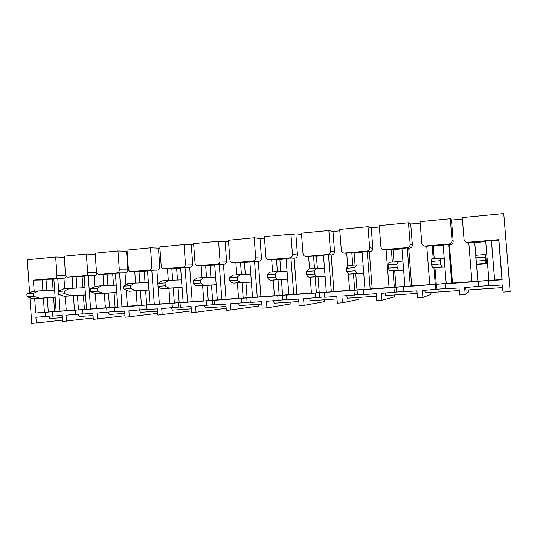 <?xml version="1.0" encoding="UTF-8"?>
<svg xmlns="http://www.w3.org/2000/svg" width="537" height="537" viewBox="0 0 537 537"><rect width="100%" height="100%" fill="white"/><g stroke="black" fill="none" stroke-linecap="round" stroke-linejoin="round"><path stroke-width="0.81" d="M465.498 241.798L467.7 243.066L466.948 242.335C465.27 241.999 464.304 241.019 464.055 239.388L462.297 217.566L503.76 213.545L510.15 291.658L503.156 292.121L502.142 287.644M468.506 289.94L468.66 291.893L465.223 294.645L459.591 295.021L459.021 287.966L445.609 288.893L445.2 283.825L446.227 283.549L403.562 286.792L403.952 291.779L416.927 290.879L417.477 297.82L422.921 297.458L431.01 294.43L430.855 292.504M394.306 295.001L394.453 296.894L382.008 300.176L376.739 300.525L376.202 293.699L363.656 294.571L363.274 289.665L365.006 289.409M358.81 297.424L358.958 299.29L342.418 302.808L337.317 303.143L336.8 296.431L324.65 297.27L324.274 292.443L326.321 292.175M324.321 299.774L324.462 301.619L304.083 305.352L299.143 305.681L298.639 299.075L286.872 299.888L286.51 295.135L288.852 294.853M290.799 302.062L290.933 303.882L266.949 307.822L262.163 308.144L261.673 301.633L250.269 302.425L249.913 297.746L252.538 297.451L249.846 261.573L258.908 261.244L253.061 261.022C254.773 260.693 255.646 259.613 255.686 257.78L254.176 237.743L228.453 240.24L229.93 260.056C230.172 261.673 231.064 262.58 232.595 262.781L253.061 261.022M258.203 304.284L258.337 306.077L226.319 310.52L225.842 304.117L214.78 304.882L214.438 300.27L217.324 299.968L214.699 264.62L224.083 264.264L217.485 264.117C219.143 263.795 219.989 262.734 220.022 260.935L218.559 241.2L193.609 243.617L195.052 263.137C195.287 264.741 196.159 265.634 197.656 265.822L217.485 264.117M226.151 308.285L191.555 312.836L191.091 306.526L180.365 307.265L180.029 302.727L183.157 302.405M191.414 310.883L157.831 315.078L157.381 308.856L146.97 309.58L146.648 305.103L149.998 304.774L147.514 270.46L157.475 270.037L149.494 270.037C151.058 269.722 151.857 268.695 151.89 266.949L150.501 247.799L127 250.074L128.37 269.024C128.598 270.594 129.43 271.467 130.86 271.641L149.494 270.037M157.71 313.346L125.101 317.253L124.658 311.124L114.549 311.822L114.233 307.419L117.804 307.07L115.381 273.252L125.598 272.803L116.992 272.863C118.509 272.561 119.288 271.547 119.315 269.822L117.965 250.954L95.15 253.169L96.479 271.843C96.707 273.4 97.519 274.259 98.915 274.42L116.992 272.863M124.987 315.709L93.31 319.361L92.888 313.326L83.067 314.004L82.758 309.661L86.524 309.299L84.168 275.964L94.619 275.488L85.43 275.609C86.907 275.313 87.659 274.313 87.685 272.615L86.37 254.021L64.205 256.169L65.501 274.575C65.722 276.119 66.521 276.964 67.884 277.126L85.43 275.609M93.216 317.971L62.433 321.415L62.017 315.461L52.478 316.125L52.176 311.843L56.13 311.473M62.346 320.153L31.723 323.455L29.978 298.297M86.37 254.021L95.237 254.37M117.965 250.954L127.094 251.336M150.501 247.799L159.905 248.175M184.016 244.55L159.811 246.899L161.207 266.124C161.449 267.715 162.302 268.594 163.765 268.775L182.976 267.124C184.587 266.802 185.406 265.761 185.44 263.982L184.016 244.55L193.703 244.919M218.559 241.2L225.137 241.892L228.547 241.563M254.176 237.743L260.002 238.529L264.479 238.099M290.92 234.186L264.379 236.757L265.902 256.881C266.151 258.505 267.057 259.431 268.621 259.646L289.765 257.834C291.531 257.492 292.437 256.391 292.47 254.538L290.92 234.186L295.934 235.065L301.552 234.521M328.845 230.507L301.452 233.159L303.016 253.605C303.264 255.243 304.19 256.176 305.788 256.404L327.644 254.538C329.47 254.189 330.403 253.075 330.443 251.182L328.845 230.507L332.994 231.494L339.82 230.836M368.006 226.708L339.713 229.453L341.324 250.222C341.579 251.866 342.519 252.813 344.143 253.061L366.764 251.135C368.644 250.779 369.61 249.638 369.651 247.718L368.006 226.708L371.235 227.809L379.344 227.023M408.469 222.781L379.236 225.621L380.894 246.731C381.149 248.376 382.096 249.336 383.747 249.604L407.174 247.617C409.12 247.255 410.12 246.094 410.161 244.147L408.469 222.781L410.711 224.003L420.189 223.09M450.295 218.727L420.075 221.66L421.78 243.12C422.035 244.765 422.995 245.731 424.666 246.033L448.952 243.979C450.966 243.61 451.993 242.429 452.04 240.448L450.295 218.727L451.483 220.069L462.417 219.015M42.141 279.945L33.401 280.133L54.767 278.273C56.197 277.985 56.929 277.005 56.956 275.327L55.673 256.995L27.306 259.747L29.555 292.215M55.673 256.995L64.279 257.25M466.948 242.335L498.873 239.636L502.142 279.764L488.274 280.75L488.69 285.912L502.565 284.946L503.156 292.121M467.7 243.066L468.808 243.053M471.922 281.656L452.49 283.039L449.409 244.731L450.174 244.664C452.134 244.301 453.134 243.154 453.181 241.22L451.483 220.069M502.377 284.959L502.578 287.61L466.009 290.108L465.72 287.503M488.663 285.556L464.653 287.577L465.223 294.645M478.38 286.624L477.964 281.489L478.373 281.227L488.274 280.75M478.782 286.248L478.373 281.227M488.898 280.442L477.876 281.227L476.467 263.788M475.789 255.431L474.748 242.536L485.743 241.583M485.75 255.33L486.435 263.754L477.635 264.446L476.588 264.11L475.782 257.841L485.233 257.075L485.153 254.484L485.75 255.33M459.229 290.571L425.17 292.893L424.801 290.336M445.582 288.55L422.371 290.504L422.921 297.458M435.641 289.584L435.238 284.529M437.004 289.148L436.615 284.207M446.22 283.489L436.272 284.201L434.95 267.641M434.232 258.646L433.231 246.134L443.159 245.275M443.884 258.733L444.549 267.023L432.634 267.547L431.419 264.694L431.164 261.438L440.286 260.7L440.924 258.075L443.884 258.733M417.128 293.444L385.633 295.592L385.177 293.081M403.925 291.443L381.471 293.336L382.008 300.176M394.312 292.443L393.923 287.476L404.945 286.469M396.575 291.953L396.192 287.094M403.562 286.792L404.952 286.543M404.938 286.436L395.997 287.073L394.722 270.836M394.017 261.928L393.044 249.618L401.965 248.846M389.5 262.278L388.076 264.909L388.325 268.111C388.996 269.943 389.614 270.856 390.171 270.863L403.656 270.212M376.403 296.223L347.325 298.203L346.795 295.739M363.63 294.236L341.894 296.075L342.418 302.808M354.326 295.216L353.943 290.329L364.992 289.322M357.434 294.665L357.058 289.886M364.992 289.289L357.004 289.859L355.762 273.897M355.078 265.11L354.131 252.994L362.106 252.303M348.473 265.627L346.452 268.272L346.694 271.413C347.546 273.199 348.359 274.078 349.131 274.071L363.75 273.326M336.988 298.908L310.191 300.74L309.594 298.317M324.623 296.948L303.58 298.733L304.083 305.352M315.615 297.901L315.246 293.088L326.315 292.081M319.508 297.297L319.146 292.591M326.315 292.047L319.22 292.558L318.011 276.85M317.347 268.211L316.427 256.256L323.509 255.646M308.795 268.869L306.211 271.514L306.446 274.608C307.473 276.347 308.466 277.199 309.426 277.173L325.107 276.34M298.827 301.512L274.185 303.197L273.521 300.814M286.845 299.565L266.459 301.304L266.949 307.822M278.119 300.498L277.763 295.759L288.846 294.753M282.751 299.847L282.402 295.216M288.846 294.726L282.59 295.169L281.422 279.717M280.784 271.346L279.878 259.425L286.12 258.888M270.393 272.004L267.285 274.655L267.52 277.696C268.708 279.388 269.869 280.22 271.01 280.173L287.671 279.26M261.855 304.036L239.254 305.58L238.522 303.237M250.242 302.109L230.48 303.794L230.957 310.211M241.784 303.009L241.435 298.35L252.531 297.35M247.107 302.324L246.765 297.76M252.531 297.317L247.074 297.706L245.933 282.489M245.322 274.34L244.429 262.499L249.88 262.029M233.212 275.038L229.621 277.689L229.843 280.683C231.185 282.341 232.508 283.14 233.817 283.08L251.383 282.086M226.017 306.479L205.342 307.896L204.55 305.593M214.76 304.573L195.596 306.211L196.059 312.534M206.557 305.452L206.215 300.861L217.317 299.861L212.605 300.17L211.497 285.174M212.531 304.727L212.196 300.23M210.907 277.22L210.041 265.479L214.733 265.077M197.2 277.978L193.145 280.629L193.36 283.576C194.844 285.194 196.32 285.966 197.784 285.899L216.203 284.832M191.266 308.856L172.417 310.138L171.571 307.876M180.345 306.956L161.744 308.553L162.201 314.783M172.384 307.822L172.055 303.298L183.151 302.297M178.962 307.057L178.64 302.62M183.151 302.271L179.157 302.559L178.069 287.785M177.499 279.999L176.653 268.372L180.64 268.03M162.288 280.831L157.811 283.482L158.019 286.382C159.637 287.96 161.248 288.711 162.859 288.631L182.063 287.496M157.549 311.151L140.425 312.319L139.526 310.084M146.95 309.278L128.9 310.829L129.343 316.971M139.224 310.118L138.902 305.66L149.991 304.667M146.373 309.319L146.057 304.949M149.991 304.64L146.668 304.875L145.614 290.322M145.057 282.684L144.225 271.185L147.547 270.896M128.437 283.596L123.557 286.241L123.765 289.101L128.994 291.276L148.937 290.081M124.819 313.386L109.333 314.44L108.367 312.198M114.529 311.534L97.002 313.037L97.432 319.092M107.031 312.346L106.715 307.956L117.798 306.963M117.791 306.936L115.099 307.13L114.072 292.779M113.542 285.288L112.723 273.917L115.408 273.682M95.599 286.275L90.35 288.919L90.545 291.739L96.136 293.84L116.764 292.584M93.042 315.555L79.107 316.508L78.08 314.266M83.047 313.742L66.017 315.185L66.434 321.146M75.764 314.514L75.455 310.185L86.517 309.198M86.517 309.171L84.423 309.319L83.423 295.175M82.899 287.805L82.107 276.568L84.195 276.387M63.728 288.879L58.124 291.517L58.318 294.289L64.252 296.337L85.517 295.028M62.171 317.662L49.706 318.508L48.625 316.28M52.458 315.884L35.905 317.273L36.315 323.153M45.377 316.615L45.081 312.346L56.123 311.366M56.123 311.339L54.599 311.447L53.619 297.498M53.116 290.255L52.337 279.153L53.854 279.018M32.777 291.41L26.85 294.041L27.038 296.773L33.287 298.753L55.143 297.391M426.774 246.671L425.163 246.201M410.161 244.147L412.362 244.812L410.711 224.003M412.362 244.812C412.315 246.718 411.349 247.839 409.449 248.195L407.174 247.617M429.808 284.664L411.698 285.952L408.711 248.262L409.449 248.195M383.747 249.604L386.029 250.027M369.651 247.718L372.839 248.289L371.235 227.809M372.839 248.289C372.799 250.161 371.859 251.269 370.02 251.611L366.764 251.135M389.057 287.57L372.208 288.772L369.302 251.678L370.02 251.611M330.443 251.182L334.551 251.658L332.994 231.494M334.551 251.658C334.517 253.498 333.605 254.585 331.819 254.927L327.644 254.538M349.614 290.383L333.954 291.504L331.134 254.988L331.819 254.927M292.47 254.538L297.451 254.921L295.934 235.065M297.451 254.921C297.411 256.733 296.531 257.807 294.806 258.136L289.765 257.834M311.42 293.115L296.874 294.148L294.135 258.19L294.806 258.136M255.686 257.78L261.472 258.082L260.002 238.529M261.472 258.082C261.438 259.868 260.586 260.922 258.908 261.244M274.414 295.753L260.928 296.719L258.257 261.304M220.022 260.935L226.574 261.15L225.137 241.892M226.574 261.15C226.54 262.908 225.715 263.949 224.083 264.264M238.535 298.317L226.05 299.21L223.459 264.318M185.44 263.982L192.702 264.13L191.306 245.147M192.702 264.13C192.676 265.862 191.87 266.882 190.286 267.191L182.976 267.124M203.738 300.801L192.206 301.626L189.675 267.245L190.286 267.191M151.89 266.949L159.818 267.023L158.455 248.316M159.818 267.023C159.791 268.728 159.006 269.735 157.475 270.037M169.981 303.21L159.341 303.969L158.066 286.429M157.851 283.429L156.878 270.091M119.315 269.822L127.873 269.836L126.551 251.39M127.873 269.836C127.846 271.514 127.088 272.507 125.598 272.803M137.204 305.553L127.423 306.251L126.309 290.772M125.846 284.341L125.02 272.85M96.828 273.065C96.606 274.467 95.868 275.273 94.619 275.488M105.373 307.822L96.398 308.466L95.358 293.84M94.827 286.355L94.056 275.535M66.447 276.555L64.5 278.099L54.767 278.273M64.709 288.819L63.957 278.146L64.5 278.099M74.448 310.03L66.239 310.621L65.232 296.276M66.239 310.621L60.07 311.198L58.916 294.719M58.654 291.034L57.761 278.26L63.957 278.146M76.925 288.06L76.12 276.662L72.119 277.011L72.911 288.235M73.441 295.78L74.455 310.171L78.462 309.889L77.449 295.538M96.398 308.466L90.578 309.023L88.209 275.615M107.924 285.509L107.098 273.971L102.983 274.326L103.795 285.671M104.339 293.356L105.38 307.963L109.508 307.674L108.467 293.115M127.423 306.251L121.973 306.781L119.543 272.89M139.835 282.871L138.989 271.198L134.753 271.568L135.579 283.019M136.143 290.866L137.21 305.694L141.459 305.392L140.392 290.618M159.341 303.969L154.3 304.479L151.803 270.091M172.686 280.146L171.827 268.346L167.463 268.728L168.309 280.361M168.887 288.295L169.987 303.358L174.364 303.043L173.263 288.054M192.206 301.626L187.588 302.103L185.023 267.204L189.675 267.245M206.537 277.327L205.651 265.406L201.153 265.802L202.026 277.609M202.624 285.644L203.751 300.948L208.255 300.626L207.134 285.409M226.05 299.21L221.882 299.653L219.25 264.224M241.415 274.407L240.516 262.378L235.877 262.781L236.777 274.769M237.381 282.905L238.549 298.465L243.194 298.136L242.033 282.677M260.928 296.719L257.243 297.136L254.538 261.163M277.387 271.453L276.461 259.257L271.682 259.673L272.601 271.843M273.226 280.079L274.427 295.907L279.213 295.565L278.025 279.864M296.874 294.148L293.705 294.531L290.926 258.002L294.135 258.19M314.494 268.419L313.548 256.035L308.614 256.464L309.56 268.822M310.198 277.146L311.433 293.269L316.38 292.913L315.152 276.958M333.954 291.504L331.329 291.846L328.469 254.739L331.134 254.988M352.796 265.291L351.816 252.712L346.727 253.149L347.714 265.922M348.325 273.769L349.627 290.544L354.735 290.181L353.474 273.957M372.208 288.772L370.174 289.081L367.227 251.37L369.302 251.678M392.352 262.063L391.339 249.275L386.083 249.732L389.07 287.731L394.339 287.355L393.044 270.843M411.698 285.952L410.295 286.214L407.254 247.893L408.711 248.262M433.211 258.727L432.178 245.724L426.74 246.201L429.815 284.825L435.265 284.435L433.923 267.601M54.599 311.447L48.296 312.037L47.31 297.887M46.793 290.544L46.007 279.28L52.337 279.153M57.761 278.26L53.828 278.602L56.13 311.48L60.07 311.198M78.462 309.889L84.423 309.319M76.12 276.662L82.107 276.568M109.508 307.674L115.099 307.13M107.098 273.971L112.723 273.917M141.459 305.392L146.668 304.875M138.989 271.198L144.225 271.185M174.364 303.043L179.157 302.559M171.827 268.346L176.653 268.372M185.023 267.204L180.607 267.587L183.157 302.418L187.588 302.103M208.255 300.626L212.605 300.17M205.651 265.406L210.041 265.479M243.194 298.136L247.074 297.706M240.516 262.378L244.429 262.499M279.213 295.565L282.59 295.169M276.461 259.257L279.878 259.425M290.926 258.002L286.08 258.418L288.859 294.88L293.705 294.531M316.38 292.913L319.22 292.558M313.548 256.035L316.427 256.256M328.469 254.739L323.475 255.169L326.328 292.209L331.329 291.846M354.735 290.181L357.004 289.859M351.816 252.712L354.131 252.994M367.227 251.37L362.066 251.819L365.006 289.45L370.174 289.081M394.339 287.355L395.997 287.073M391.339 249.275L393.044 249.618M407.254 247.893L401.931 248.356L404.952 286.597L410.295 286.214M435.265 284.435L436.272 284.201M432.178 245.724L433.231 246.134M448.623 244.301L443.119 244.778L446.234 283.65L451.751 283.261L448.623 244.301L449.409 244.731M477.876 281.227L474.748 242.536M491.395 240.583L485.703 241.079L488.912 280.609L494.624 280.2L491.395 240.583L491.469 241.086L498.786 240.448L501.974 279.508L494.637 280.032L491.469 241.086M451.751 283.261L452.49 283.039M474.386 242.059L468.767 242.549L471.936 281.818L477.574 281.415M75.455 310.185L52.176 311.843M45.081 312.346L35.69 313.017L44.39 312.205M33.401 280.133L34.18 291.309M34.69 298.666L35.69 313.017M106.715 307.956L82.758 309.661M138.902 305.66L114.233 307.419M172.055 303.298L146.648 305.103M206.215 300.861L180.029 302.727M241.435 298.35L214.438 300.27M277.763 295.759L249.913 297.746M315.246 293.088L286.51 295.135M353.943 290.329L324.274 292.443M477.964 281.489L445.2 283.825M393.923 287.476L363.274 289.665M48.296 312.037L44.396 312.319L43.41 298.129M42.893 290.718L42.114 279.616L46.007 279.28M257.243 297.136L252.538 297.471M221.882 299.653L217.324 299.982M154.3 304.479L150.004 304.781M121.973 306.781L117.804 307.077M90.578 309.023L86.524 309.312M498.786 240.448L498.873 239.636M475.869 255.223L475.782 257.841M476.051 261.157L485.508 260.405L485.233 257.075M476.588 264.11L485.898 263.378L485.508 260.405M485.898 263.378L486.435 263.754M431.936 258.807L431.164 261.438M431.419 264.694L440.548 263.969L440.286 260.7M432.634 267.547L441.622 266.842L440.548 263.969M441.622 266.842L444.549 267.023M388.076 264.909L396.89 264.204L397.957 261.606L403.005 261.996M388.325 268.111L397.138 267.413L396.89 264.204M390.171 270.863L398.857 270.185C398.34 270.171 397.769 269.252 397.138 267.413M398.857 270.185L403.656 270.185M346.452 268.272L354.964 267.58L356.555 264.989L363.113 265.177M346.694 271.413L355.212 270.742L354.964 267.58M349.131 274.071L357.528 273.414C356.796 273.42 356.024 272.528 355.212 270.742M357.528 273.414L363.744 273.273M306.211 271.514L314.44 270.849L316.515 268.258L324.482 268.292M306.446 274.608L314.682 273.957L314.44 270.849M309.426 277.173L317.555 276.535C316.629 276.562 315.675 275.703 314.682 273.957M317.555 276.535L325.1 276.273M267.285 274.655L275.253 274.011L277.777 271.42L287.067 271.313M267.52 277.696L275.481 277.065L275.253 274.011M271.01 280.173L278.878 279.562C277.77 279.602 276.642 278.77 275.481 277.065M278.878 279.562L287.664 279.18M229.621 277.689L237.327 277.065L240.274 274.481L250.792 274.253M229.843 280.683L237.555 280.072L237.327 277.065M233.817 283.08L241.428 282.489C240.16 282.543 238.864 281.737 237.555 280.072M241.428 282.489L251.376 282.006M193.145 280.629L200.61 280.032L203.953 277.448L215.626 277.105M193.36 283.576L200.831 282.986L200.61 280.032M197.784 285.899L205.161 285.322C203.724 285.389 202.288 284.61 200.831 282.986M205.161 285.322L216.196 284.751M157.811 283.482L165.047 282.898L168.752 280.321L181.506 279.878M158.019 286.382L165.255 285.812L165.047 282.898M162.859 288.631L170.007 288.067C168.43 288.147 166.846 287.396 165.255 285.812M170.007 288.067L182.056 287.409M123.557 286.241L130.572 285.677L134.626 283.106L148.393 282.563M123.765 289.101L130.78 288.544L130.572 285.677M128.994 291.276L135.928 290.732L130.78 288.544M135.928 290.732L148.93 289.993M90.35 288.919L97.15 288.369L101.527 285.812L116.234 285.181M90.545 291.739L97.351 291.195L97.15 288.369M96.136 293.84L102.869 293.316L97.351 291.195M102.869 293.316L116.757 292.497M58.124 291.517L64.729 290.987L69.401 288.436L85 287.718M58.318 294.289L64.923 293.766L64.729 290.987M64.252 296.337L70.783 295.827L64.923 293.766M70.783 295.827L85.511 294.934M26.85 294.041L33.26 293.524L38.214 290.98L54.64 290.188M27.038 296.773L33.448 296.263L33.26 293.524M33.287 298.753L39.637 298.257L33.448 296.263M39.637 298.257L55.136 297.303M468.445 243.08L467.714 242.348M452.04 240.448L453.181 241.22M450.174 244.664L448.952 243.979M426.767 246.537L425.317 246.04M386.096 249.933L384.311 249.604M346.734 253.296L344.633 253.055M308.621 256.572L306.218 256.397M268.621 259.646L269.01 259.639M232.595 262.781L232.944 262.774M201.16 265.862L197.972 265.815M167.463 268.782L164.047 268.769M87.685 272.615L96.613 272.561M56.956 275.327L65.615 275.226M426.499 246.658L424.666 246.033M346.741 253.357L344.143 253.061M308.621 256.612L305.788 256.404M201.16 265.875L197.656 265.822M167.463 268.789L163.765 268.775M475.829 255.25L485.153 254.484M431.795 258.847L440.796 258.109M389.258 262.318L397.957 261.606M348.137 265.674L356.555 264.989M308.379 268.923L316.515 268.258M269.903 272.064L277.777 271.42M232.649 275.105L240.274 274.481M196.562 278.052L203.953 277.448M161.59 280.905L168.752 280.321M127.678 283.677L134.626 283.106M94.787 286.362L101.527 285.812M62.863 288.966L69.401 288.436M31.864 291.504L38.214 290.98"/></g></svg>
